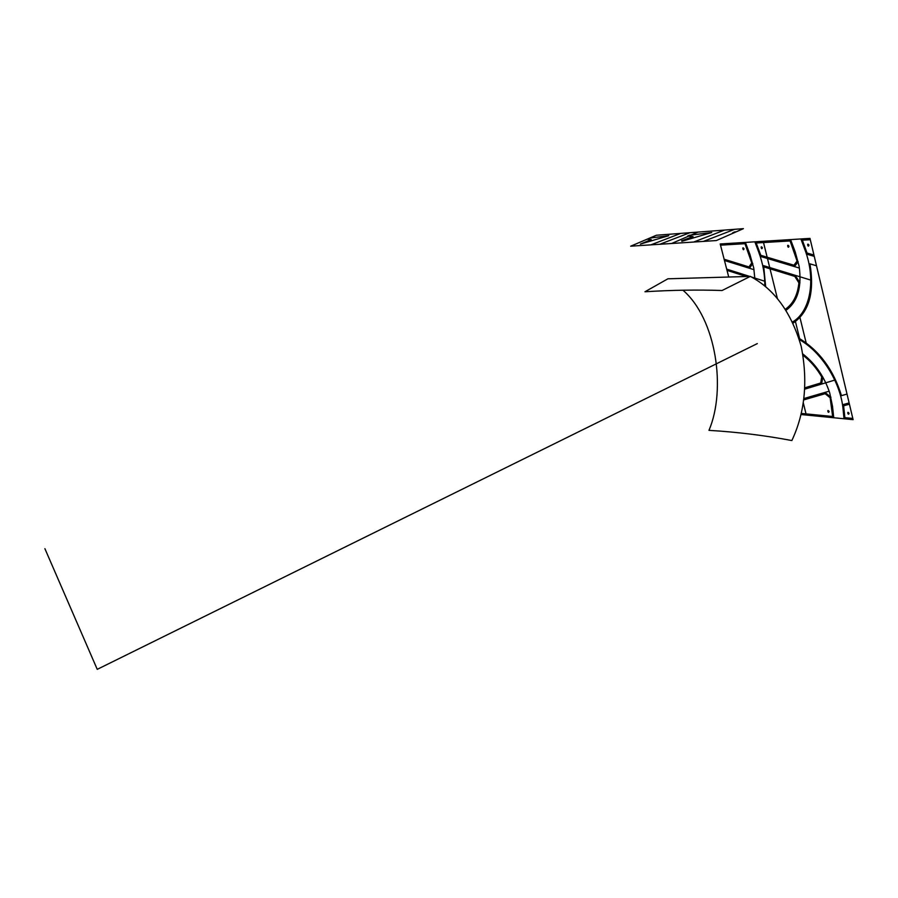 <?xml version="1.0" encoding="UTF-8"?>
<svg xmlns="http://www.w3.org/2000/svg" width="898" height="898" viewBox="0 0 898 898"><rect width="100%" height="100%" fill="white"/><g stroke="black" fill="none" stroke-linecap="round" stroke-linejoin="round"><path stroke-width="1.35" d="M667.899 278.807L750.335 276.393L722.071 290.503C697.151 289.672 671.446 290.099 644.966 291.76L667.899 278.807L750.335 276.393C774.379 289.156 791.329 312.47 801.196 346.336C808.088 381.235 804.967 412.642 791.856 440.548C764.782 435.429 737.157 432.028 708.982 430.355C726.471 389.193 716.245 318.779 682.94 290.211M800.893 414.517L853.1 419.647L831.975 330.846L853.1 419.647M757.295 343.608L97.242 669.347L44.9 548.678M728.536 276.292L720.207 243.975L809.985 238.385L831.975 330.846M767.139 257.21L760.786 255.313L756.217 242.999L790.105 240.933L797.076 261.071L793.933 265.213L767.397 257.288M720.51 245.176L744.97 243.684L751.761 262.979L748.954 266.942L724.136 259.23M754.859 241.82L758.597 251.732C762.974 263.507 765.029 274.956 764.759 286.058M745.385 242.404L749.886 254.291L753.725 267.907L754.892 279.02M726.684 269.119L749.493 276.371M751.446 276.988L764.748 281.22M726.998 270.354L745.71 276.315M724.462 260.476L754.028 269.692M765.68 286.821L763.637 265.662L810.804 280.097M763.906 266.919L794.82 276.416L798.917 282.881C797.57 295.24 793.046 304.018 785.346 309.204M760.213 256.334L799.4 268.075M749.46 268.266L752.782 263.574M813.947 255.01L807.055 253.045L802.352 240.181L810.299 239.699M800.904 238.947L804.765 249.307C816.45 279.738 810.288 311.92 792.519 321.978M790.588 239.598L795.224 251.99L799.108 266.212C802.015 287.158 797.66 301.851 786.042 310.281M793.069 323.145C809.053 312.235 814.677 292.467 809.94 263.844L816.506 265.774M806.415 254.1L814.262 256.357M795.201 275.327L799.95 282.814M794.461 266.594L798.176 261.688M656.393 235.242L743.409 228.653L716.357 240.552L630.677 246.187L656.393 235.242M650.882 244.862L680.751 233.39M659.828 244.267L689.911 232.705M703.46 241.394L734.575 229.327M693.683 242.045L724.563 230.079M689.372 235.276L711.766 232.515L681.93 241.281L681.627 240.799L693.076 236.601L687.542 236.118L689.372 235.276M649.703 238.093L668.785 235.703L640.375 244.088L651.207 239.586L647.121 239.182M733.666 232.941L732.6 232.863L734.463 231.976L736.382 231.751M671.614 243.493L697.993 232.088M834.792 380.09L804.821 389.126M801.162 413.417L832.648 416.481L830.134 397.769L825.127 393.694L803.71 399.913M803.89 398.555L829.157 391.191M804.911 387.779L820.738 382.986L821.726 376.913C816.551 368.101 810.344 360.906 803.081 355.339M833.726 417.75L832.525 406.289L829.73 392.954C824.319 376.632 815.35 363.645 802.846 353.98M799.366 339.635C821.277 351.646 840.73 382.38 843.065 409.207L844.019 418.76M847.016 394.076L841.46 395.648C833.467 369.662 819.29 350.523 798.939 338.232M822.781 377.014L821.625 384.052M830.931 397.23L824.993 392.404M849.429 404.201L843.604 405.784L844.883 417.671L852.808 418.434M849.126 402.933L842.481 404.751M799.624 338.625L795.437 321.563M806.146 342.868L799.961 317.51M762.402 247.702C761.684 251.114 760.034 244.458 762.402 247.702M788.96 246.209C788.163 249.7 786.513 242.887 788.96 246.209M808.986 245.075C808.133 248.645 806.471 241.708 808.986 245.075M744.015 248.735C743.353 252.08 741.703 245.547 744.015 248.735M801.959 409.87L802.251 408.455M829.09 411.486C826.699 408.175 828.237 414.506 829.09 411.486M849.093 413.349C846.657 409.971 848.183 416.414 849.093 413.349M763.199 241.293L777.387 298.506M803.272 402.787L806.314 415.056"/></g></svg>
